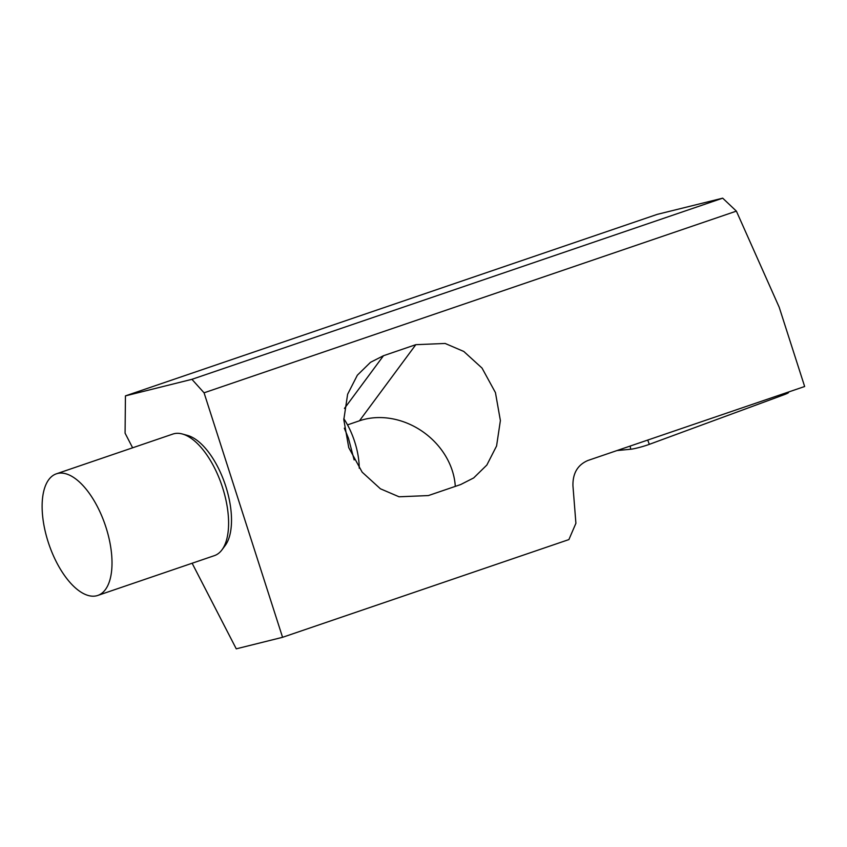 <?xml version="1.0" encoding="UTF-8"?>
<svg xmlns="http://www.w3.org/2000/svg" width="847" height="847" viewBox="0 0 847 847"><rect width="100%" height="100%" fill="white"/><g stroke="black" fill="none" stroke-linecap="round" stroke-linejoin="round"><path stroke-width="1.27" d="M56.315 473.844L172.894 434.056A64.234 29.74 71.2 0 1 182.349 433.992A64.234 29.74 71.2 0 1 220.485 481.572A64.234 29.74 71.2 0 1 221.914 549.915A64.234 29.74 71.2 0 1 214.386 555.643L97.818 595.43A64.234 29.74 71.2 0 1 50.227 547.914A64.234 29.74 71.2 0 1 56.315 473.844A64.234 29.74 71.2 0 1 103.906 521.36A64.234 29.74 71.2 0 1 97.818 595.43M182.349 433.992L187.579 435.443A61.026 28.258 71.2 0 1 223.809 480.641A61.026 28.258 71.2 0 1 225.164 545.563L221.914 549.915M343.808 418.672A48.173 22.308 71.2 0 1 353.146 437.317A48.173 22.308 71.2 0 1 359.244 468.232M354.152 459.921L348.445 438.217L344.327 428.18M455.294 486.379A69.052 58.295 36.5 0 0 359.477 420.79L347.514 424.876M192.131 563.244L236.26 648.834L282.57 637.304L204.063 392.807L736.382 211.125L722.703 198.166L191.92 379.329L125.441 395.877L125.081 433.177L132.619 447.798M191.92 379.329L204.063 392.807M722.703 198.166L657.283 214.355L125.441 395.877M736.382 211.125L779.198 307.239L804.65 386.507L587.934 460.472C577.686 464.844 572.688 473.261 572.943 485.744L575.907 523.298L568.898 539.581L282.57 637.304M383.479 355.719L415.813 344.676L445.13 343.459L463.796 351.463L482.028 368.074L495.442 392.606L500.386 420.567L496.575 445.988L486.845 465.045L473.685 477.93L460.715 484.537L428.381 495.569L399.064 496.787L380.398 488.783L362.167 472.171L348.752 447.64L343.808 419.678L347.619 394.268L357.349 375.2L370.51 362.315L383.479 355.719L344.454 408.434M616.955 450.562L630.719 449.238A12.843 1.239 -15.9 0 0 631.926 449.079A12.843 1.239 -15.9 0 0 649.321 444.347L784.047 394.734A12.843 1.239 164.1 0 0 788.568 392.415L788.419 392.045M415.813 344.676L359.477 420.79M647.743 440.059L649.321 444.347M783.655 393.675L784.047 394.734M630.168 446.062L630.719 449.238"/></g></svg>
